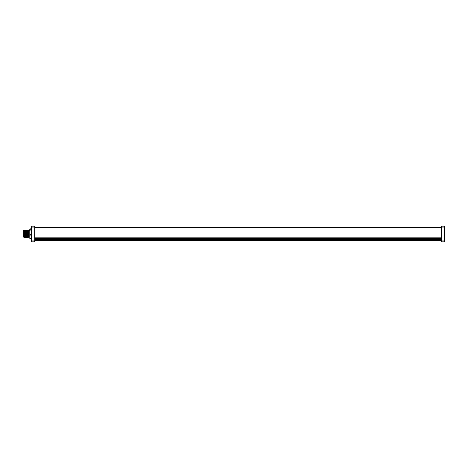 <?xml version="1.0" encoding="UTF-8"?>
<svg xmlns="http://www.w3.org/2000/svg" width="468" height="468" viewBox="0 0 468 468"><rect width="100%" height="100%" fill="white"/><g stroke="black" fill="none" stroke-linecap="round" stroke-linejoin="round"><path stroke-width="0.7" d="M28.53 230.496L29.782 230.496L29.782 232.596L29.782 229.279L30.098 229.729L31.286 229.729L31.596 229.279L31.286 228.829L30.098 228.829L29.782 229.279L29.946 228.951M28.53 236.966L28.53 230.086L28.179 230.467L27.776 230.086L26.834 230.467L26.524 230.086L26.302 230.467L26.834 237.533L26.307 230.467M28.53 232.848L28.372 230.215M24.336 230.467L24.441 237.51L24.149 230.402L25.366 230.086L25.681 230.467L25.992 230.086L26.214 230.467M24.465 237.288L24.324 232.883C24.266 229.39 24.207 229.56 24.149 233.392M24.716 230.215L25.056 237.533L24.623 230.215M34.726 240.885L441.47 240.885L441.47 226.179L444.6 226.179L444.6 227.115L34.726 227.115L34.726 241.821L31.596 241.821L31.596 240.885L34.726 240.885M31.596 227.115L31.596 226.179L34.726 226.179L34.726 227.115L31.596 227.115L31.596 240.885M23.4 233.813L23.4 230.654L23.4 233.813M25.342 230.215L25.681 237.533L25.249 230.215M25.681 237.533L25.588 230.467M25.898 237.159L25.681 230.467M25.056 237.533L25.366 237.159L25.056 230.467M24.646 237.159L24.43 230.467M25.992 237.153L25.875 230.215M25.272 237.159L24.962 230.467M27.22 230.215L27.553 237.533L27.121 230.215M27.553 237.533L27.466 230.467M26.594 230.215L26.834 237.533M26.617 237.159L25.968 230.215L26.372 236.755M27.84 230.215L28.179 237.533L27.747 230.215M28.53 237.223L28.185 230.467M28.086 237.533L27.559 230.467M27.46 237.533L26.933 230.467M28.495 237.159L28.092 230.467M27.243 237.159L26.84 230.467M28.179 237.533L28.402 237.153M28.53 237.019L29.782 237.13L29.782 232.596L30.098 234.281L29.782 237.13L30.098 238.797L29.782 238.347M29.946 238.668L29.782 237.13M30.098 229.729L29.782 232.596M30.098 228.829L29.782 229.279M31.596 229.279L31.286 228.829M30.098 234.281L31.286 234.281L31.596 232.596L31.286 230.917L30.098 230.917M31.286 230.917L31.286 229.729M30.098 238.797L31.286 238.797L31.596 237.13L31.286 235.901L30.098 235.901M31.286 235.901L31.286 234.281M30.098 238.364L31.286 238.364M31.286 238.797L31.596 238.347M444.6 240.885L444.6 241.821L441.47 241.821L441.47 240.885L444.6 240.885L444.6 227.115M441.47 239.803L34.726 239.803M34.726 240.259L441.47 240.259M34.726 227.74L441.47 227.74M441.47 237.82L34.726 237.82M441.47 238.124L34.726 238.124M441.47 239.493L34.726 239.493M441.47 239.476L34.726 239.476M441.47 239.166L34.726 239.166M441.47 238.452L34.726 238.452M441.47 238.148L34.726 238.148M23.523 237.095L24.026 237.095L24.026 230.525L23.523 230.525L23.4 236.972M25.366 237.153L25.582 237.533M24.74 237.153L24.956 237.533M26.524 237.153L26.208 237.533M27.15 237.153L26.933 237.533"/></g></svg>
